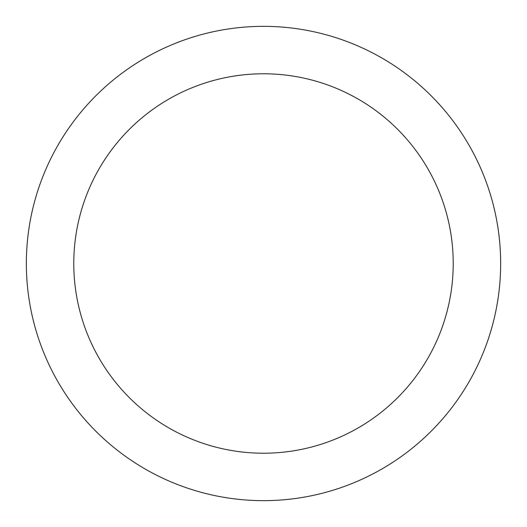 <?xml version="1.0" encoding="UTF-8"?>
<svg xmlns="http://www.w3.org/2000/svg" width="527" height="527" viewBox="0 0 527 527"><rect width="100%" height="100%" fill="white"/><g stroke="black" fill="none" stroke-linecap="round" stroke-linejoin="round"><path stroke-width="0.79" d="M263.5 453.22A189.72 189.72 0 0 0 453.22 263.5A189.72 189.72 0 0 0 263.5 73.78A189.72 189.72 0 0 0 73.78 263.5A189.72 189.72 0 0 0 263.5 453.22M263.5 26.35A237.15 237.15 0 0 1 500.65 263.5A237.15 237.15 0 0 1 263.5 500.65A237.15 237.15 0 0 1 26.35 263.5A237.15 237.15 0 0 1 263.5 26.35"/></g></svg>
